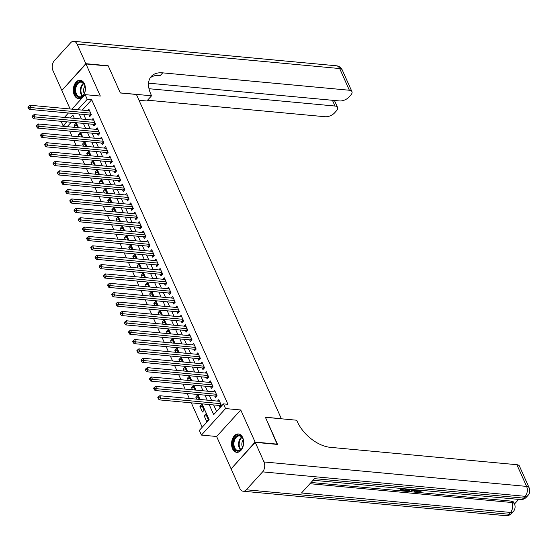 <?xml version="1.0" encoding="UTF-8"?>
<svg xmlns="http://www.w3.org/2000/svg" width="557" height="557" viewBox="0 0 557 557"><rect width="100%" height="100%" fill="white"/><g stroke="black" fill="none" stroke-linecap="round" stroke-linejoin="round"><path stroke-width="0.84" d="M74.269 94.982A9.225 6.009 -84.7 0 0 78.495 98.582A9.225 6.009 -84.7 0 0 84.441 93.722A9.225 6.009 -84.7 0 0 84.434 83.808A9.225 6.009 -84.7 0 0 80.208 80.208A9.225 6.009 -84.7 0 0 74.262 85.068A9.225 6.009 -84.7 0 0 74.269 94.982M232.513 448.74A9.225 6.009 -84.7 0 0 236.739 452.333A9.225 6.009 -84.7 0 0 242.685 447.473A9.225 6.009 -84.7 0 0 242.678 437.565A9.225 6.009 -84.7 0 0 238.452 433.966A9.225 6.009 -84.7 0 0 232.506 438.825A9.225 6.009 -84.7 0 0 232.513 448.74M71.219 122.248L67.578 126.251L63.108 125.833L61.082 121.308M281.382 418.794L136.423 94.474L120.347 92.977L108.295 66.039L85.966 63.958L61.841 90.471L70.119 108.977M231.336 468.625L255.106 442.077L240.749 409.98L225.564 408.566L201.439 435.08L199.343 430.394L209.126 419.644L202.059 403.853M240.749 409.98L216.624 436.493L230.981 468.59M216.624 436.493L201.439 435.08M67.578 126.251L67.787 126.724M69.743 131.097L71.978 136.096M73.935 140.461L76.17 145.468M78.126 149.833L80.361 154.839M82.318 159.205L84.553 164.211M86.509 168.576L88.744 173.575M90.7 177.948L92.935 182.947M94.892 187.319L97.134 192.318M99.083 196.691L101.325 201.69M103.275 206.062L105.517 211.061M107.466 215.434L109.708 220.433M111.658 224.805L113.9 229.804M115.856 234.177L118.091 239.176M120.047 243.548L122.282 248.547M124.239 252.92L126.474 257.919M128.43 262.291L130.665 267.29M132.622 271.656L134.857 276.662M136.813 281.027L139.048 286.033M141.005 290.399L143.24 295.405M145.196 299.77L147.431 304.77M149.387 309.142L151.622 314.141M153.579 318.513L155.814 323.513M157.77 327.885L160.005 332.884M161.962 337.257L164.204 342.256M166.153 346.628L168.395 351.627M170.345 356L172.586 360.999M174.536 365.371L176.778 370.37M178.727 374.743L180.969 379.742M182.926 384.114L185.161 389.113M187.117 393.479L189.352 398.485M191.309 402.85L202.219 427.24M281.459 418.711L265.383 417.214L277.205 444.402M277.435 444.159L255.106 442.077M89.009 114.93L89.74 116.566L91.376 114.777L88.855 109.151L87.54 110.599M93.2 124.295L93.938 125.938L95.567 124.148L93.047 118.523L91.731 119.971M97.391 133.666L98.129 135.309L99.759 133.52L97.238 127.894L95.922 129.342M101.583 143.038L102.321 144.681L103.95 142.891L101.43 137.266L100.114 138.714M105.774 152.409L106.512 154.052L108.142 152.256L105.628 146.637L104.305 148.085M109.966 161.781L110.704 163.424L112.333 161.627L109.82 156.009L108.497 157.457M114.157 171.152L114.895 172.795L116.524 170.999L114.011 165.38L112.688 166.828M118.356 180.524L119.087 182.167L120.716 180.371L118.202 174.752L116.879 176.2M122.547 189.895L123.278 191.531L124.907 189.742L122.394 184.123L121.071 185.572M126.738 199.267L127.469 200.903L129.099 199.114L126.585 193.495L125.269 194.943M130.93 208.638L131.661 210.274L133.29 208.485L130.777 202.859L129.461 204.315M135.121 218.01L135.852 219.646L137.482 217.857L134.968 212.231L133.652 213.679M139.313 227.381L140.044 229.018L141.673 227.228L139.159 221.602L137.844 223.051M143.504 236.753L144.235 238.389L145.864 236.6L143.351 230.974L142.035 232.422M147.696 246.117L148.427 247.761L150.056 245.971L147.542 240.346L146.226 241.794M151.887 255.489L152.618 257.132L154.247 255.343L151.734 249.717L150.418 251.165M156.078 264.86L156.809 266.504L158.446 264.714L155.925 259.089L154.609 260.537M160.27 274.232L161.008 275.875L162.637 274.086L160.117 268.46L158.801 269.908M164.461 283.604L165.199 285.247L166.828 283.45L164.308 277.832L162.992 279.28M168.653 292.975L169.391 294.618L171.02 292.822L168.499 287.203L167.184 288.651M172.844 302.347L173.582 303.99L175.211 302.193L172.698 296.575L171.375 298.023M177.035 311.718L177.774 313.361L179.403 311.565L176.889 305.946L175.566 307.394M181.227 321.09L181.965 322.726L183.594 320.936L181.081 315.318L179.758 316.766M185.425 330.461L186.156 332.097L187.786 330.308L185.272 324.689L183.949 326.137M189.617 339.833L190.348 341.469L191.977 339.679L189.464 334.054L188.141 335.509M193.808 349.204L194.539 350.84L196.168 349.051L193.655 343.425L192.339 344.874M198 358.576L198.731 360.212L200.36 358.423L197.846 352.797L196.53 354.245M202.191 367.947L202.922 369.583L204.551 367.794L202.038 362.168L200.722 363.617M206.382 377.312L207.113 378.955L208.743 377.166L206.229 371.54L204.913 372.988M210.574 386.683L211.305 388.326L212.934 386.537L210.421 380.911L209.105 382.36M214.765 396.055L215.496 397.698L217.126 395.909L214.612 390.283L213.296 391.731M206.675 416.009L204.134 415.773L206.654 421.398L208.283 419.609L205.77 413.983L204.134 415.773M202.483 406.638L199.942 406.408L202.463 412.027L204.092 410.237L201.578 404.612L199.942 406.408M198.292 397.273L195.751 397.037L196.705 399.167M194.101 387.902L191.559 387.665L192.513 389.796M189.909 378.53L187.368 378.294L188.322 380.424M185.718 369.159L183.176 368.922L184.13 371.053M181.519 359.787L178.985 359.55L179.939 361.681M177.328 350.416L174.794 350.179L175.747 352.309M173.136 341.044L170.602 340.807L171.556 342.945M168.945 331.673L166.411 331.436L167.365 333.573M164.754 322.301L162.219 322.064L163.173 324.202M160.562 312.93L158.028 312.693L158.982 314.83M156.371 303.558L153.836 303.321L154.79 305.459M152.179 294.187L149.645 293.95L150.599 296.087M147.988 284.815L145.454 284.578L146.407 286.716M143.797 275.443L141.262 275.214L142.216 277.344M139.605 266.079L137.071 265.842L138.025 267.973M135.414 256.707L132.872 256.471L133.833 258.601M131.222 247.336L128.681 247.099L129.642 249.23M127.031 237.964L124.49 237.728L125.443 239.858M122.839 228.593L120.298 228.356L121.252 230.487M118.648 219.221L116.107 218.985L117.061 221.122M114.45 209.85L111.915 209.613L112.869 211.751M110.258 200.478L107.724 200.242L108.678 202.379M106.067 191.107L103.532 190.87L104.486 193.007M101.875 181.735L99.341 181.498L100.295 183.636M97.684 172.364L95.15 172.127L96.103 174.264M93.492 162.992L90.958 162.755L91.912 164.893M89.301 153.621L86.767 153.384L87.721 155.521M85.11 144.249L82.575 144.019L83.529 146.15M80.918 134.885L78.384 134.648L79.338 136.778M199.246 399.404L197.38 395.24L195.751 397.037M195.054 390.032L193.188 385.869L191.559 387.665M190.863 380.661L188.997 376.497L187.368 378.294M186.672 371.289L184.806 367.133L183.176 368.922M182.48 361.918L180.614 357.761L178.985 359.55M178.289 352.546L176.423 348.39L174.794 350.179M174.09 343.175L172.231 339.018L170.602 340.807M169.899 333.81L168.04 329.647L166.411 331.436M165.708 324.439L163.849 320.275L162.219 322.064M161.516 315.067L159.657 310.903L158.028 312.693M157.325 305.696L155.466 301.532L153.836 303.321M153.133 296.324L151.274 292.16L149.645 293.95M148.942 286.952L147.083 282.789L145.454 284.578M144.75 277.581L142.891 273.417L141.262 275.214M140.559 268.209L138.7 264.046L137.071 265.842M136.368 258.838L134.509 254.674L132.872 256.471M132.176 249.466L130.31 245.303L128.681 247.099M127.985 240.095L126.119 235.938L124.49 237.728M123.793 230.723L121.927 226.567L120.298 228.356M119.602 221.352L117.736 217.195L116.107 218.985M115.41 211.987L113.544 207.824L111.915 209.613M111.219 202.616L109.353 198.452L107.724 200.242M107.021 193.244L105.162 189.081L103.532 190.87M102.829 183.873L100.97 179.709L99.341 181.498M98.638 174.501L96.779 170.338L95.15 172.127M94.446 165.13L92.587 160.966L90.958 162.755M90.255 155.758L88.396 151.595L86.767 153.384M86.063 146.387L84.204 142.223L82.575 144.019M81.872 137.015L80.013 132.851L78.384 134.648M77.681 127.644L75.822 123.48L74.192 125.276L75.146 127.407M209.16 404.514L213.686 414.631L223.468 403.881L227.931 404.298L91.696 99.738L82.262 110.112M83.682 114.429L85.917 119.428M87.874 123.8L90.109 128.799M92.065 133.172L94.3 138.171M96.257 142.543L98.492 147.542M100.448 151.915L102.69 156.914M104.639 161.286L106.881 166.285M108.831 170.658L111.073 175.657M113.022 180.029L115.264 185.028M117.214 189.401L119.456 194.4M121.412 198.772L123.647 203.771M125.604 208.144L127.838 213.143M129.795 217.508L132.03 222.515M133.986 226.88L136.221 231.886M138.178 236.252L140.413 241.258M142.369 245.623L144.604 250.622M146.561 254.995L148.796 259.994M150.752 264.366L152.987 269.365M154.943 273.738L157.178 278.737M159.135 283.109L161.37 288.108M163.326 292.481L165.561 297.48M167.518 301.852L169.753 306.851M171.709 311.224L173.951 316.223M175.901 320.595L178.143 325.594M180.092 329.967L182.334 334.966M184.283 339.338L186.525 344.337M188.482 348.703L190.717 353.709M192.673 358.074L194.908 363.08M196.865 367.446L199.1 372.452M201.056 376.817L203.291 381.817M205.248 386.189L207.483 391.188M209.439 395.561L211.674 400.56M213.63 404.932L216.555 411.477M218.957 405.426L219.688 407.07L221.317 405.273L218.804 399.654L217.488 401.103M71.937 109.151L85.137 94.641L100.323 96.055L85.966 63.958M85.137 94.641L87.233 99.327L77.799 109.694M91.696 99.738L87.233 99.327M223.468 403.881L225.564 408.566M64.403 117.43L68.42 113.008M74.353 118.356L72.89 115.09L70.266 117.973M66.749 121.837L63.108 125.833M200.109 399.487L197.867 394.481M195.911 390.116L193.676 385.11M191.719 380.744L189.484 375.738M187.528 371.373L185.293 366.374M183.337 362.001L181.102 357.002M179.145 352.63L176.91 347.631M174.954 343.258L172.719 338.259M170.762 333.887L168.527 328.888M166.571 324.515L164.336 319.516M162.379 315.144L160.144 310.145M158.188 305.772L155.953 300.773M153.997 296.401L151.762 291.402M149.805 287.029L147.57 282.03M145.614 277.665L143.372 272.658M141.422 268.293L139.18 263.287M137.231 258.921L134.989 253.915M133.039 249.55L130.798 244.551M128.841 240.178L126.606 235.179M124.65 230.807L122.415 225.808M120.458 221.435L118.223 216.436M116.267 212.064L114.032 207.065M112.075 202.692L109.84 197.693M107.884 193.321L105.649 188.322M103.693 183.949L101.458 178.95M99.501 174.578L97.266 169.579M95.31 165.206L93.075 160.207M91.118 155.835L88.883 150.836M86.927 146.47L84.692 141.464M82.735 137.099L80.5 132.093M78.544 127.727L76.302 122.721M79.219 114.018L81.454 119.017M83.411 123.382L85.646 128.389M87.602 132.754L89.837 137.76M91.794 142.126L94.029 147.132M95.985 151.497L98.22 156.496M100.176 160.869L102.411 165.868M104.368 170.24L106.603 175.239M108.559 179.612L110.794 184.611M112.751 188.983L114.986 193.982M116.942 198.355L119.177 203.354M121.134 207.726L123.369 212.725M125.325 217.098L127.567 222.097M129.516 226.469L131.758 231.468M133.708 235.841L135.95 240.84M137.899 245.212L140.141 250.211M142.091 254.577L144.333 259.583M146.289 263.948L148.524 268.954M150.481 273.32L152.715 278.326M154.672 282.691L156.907 287.69M158.863 292.063L161.098 297.062M163.055 301.434L165.29 306.434M167.246 310.806L169.481 315.805M171.438 320.178L173.673 325.177M175.629 329.549L177.864 334.548M179.82 338.921L182.055 343.92M184.012 348.292L186.247 353.291M188.203 357.664L190.438 362.663M192.395 367.035L194.637 372.034M196.586 376.4L198.828 381.406M200.778 385.771L203.02 390.777M204.969 395.143L207.211 400.149M76.727 125.513L74.192 125.276M220.586 403.637L160.834 398.074L159.782 395.728L219.542 401.291M220.753 405.9L220.036 405.593A1.184 0.675 42.3 0 0 219.674 405.496L159.205 399.863L160.834 398.074L158.87 397.795L158.453 396.863L157.798 397.58L158.216 398.513L158.87 397.795M158.216 398.513L159.205 399.863M159.782 395.728L158.453 396.863M240.708 435.866A7.979 5.201 95.3 0 1 243.137 439.564A7.979 5.201 95.3 0 1 242.379 447.703A7.979 5.201 95.3 0 1 235.91 450.571A7.979 5.201 95.3 0 1 233.662 440.155A7.979 5.201 95.3 0 1 240.708 435.866M243.179 439.724A7.394 4.818 -84.7 0 0 240.972 436.451A7.394 4.818 -84.7 0 0 239.44 435.901A7.394 4.818 -84.7 0 0 234.142 441.597A7.394 4.818 -84.7 0 0 236.537 450.063A7.394 4.818 -84.7 0 0 238.069 450.62A7.394 4.818 -84.7 0 0 242.455 447.549M239.12 434.091A9.163 5.974 -84.7 0 0 232.582 441.186A9.163 5.974 -84.7 0 0 235.555 451.657A9.163 5.974 -84.7 0 0 237.421 452.34M243.228 439.912A5.264 3.433 -84.7 0 0 242.532 447.375M82.464 82.109A7.979 5.201 95.3 0 1 84.894 85.806A7.979 5.201 95.3 0 1 84.135 93.945A7.979 5.201 95.3 0 1 77.667 96.814A7.979 5.201 95.3 0 1 75.418 86.405A7.979 5.201 95.3 0 1 82.464 82.109M84.936 85.966A7.394 4.818 -84.7 0 0 82.728 82.694A7.394 4.818 -84.7 0 0 81.197 82.144A7.394 4.818 -84.7 0 0 75.898 87.839A7.394 4.818 -84.7 0 0 78.293 96.312A7.394 4.818 -84.7 0 0 79.825 96.862A7.394 4.818 -84.7 0 0 84.211 93.799M80.876 80.333A9.163 5.974 -84.7 0 0 74.339 87.428A9.163 5.974 -84.7 0 0 77.312 97.9A9.163 5.974 -84.7 0 0 79.178 98.582M84.984 86.154A5.264 3.433 -84.7 0 0 84.288 93.625M417.339 491.044L420.257 490.216L421.217 491.177L420.319 490.237M421.217 491.177L417.729 492.402L416.49 491.831L416.42 489.875M415.898 489.826L415 492.089L414.199 492.012L414.157 490.578M405.865 488.886L402.878 488.809L401.527 490.292L404.688 490.592L404.236 491.086L400.316 490.724L399.982 489.972L401.353 488.468M402.126 489.631L404.354 489.84L404.688 490.592M311.078 482.473L417.659 492.395M417.785 492.409L511.284 501.112A7.095 3.523 -24.1 0 1 513.853 502.518L514.48 503.918A7.095 3.523 155.9 0 0 511.918 502.518L511.284 501.112M514.501 503.967L518.664 499.392M411.637 489.422L407.188 491.358L405.266 491.183L404.932 490.432L406.297 488.928M255.231 442.362L231.106 468.869L239.872 488.454A7.095 4.623 -84.7 0 0 243.124 491.218A7.095 4.623 -84.7 0 0 246.298 489.777L262.598 471.87A7.095 4.623 -84.7 0 0 263.99 461.948L255.231 442.362L277.56 444.437L265.424 417.311L296.686 420.222L297.396 421.816A29.563 16.961 42.3 0 0 330.204 447.32L516.882 464.705A7.095 3.523 -24.1 0 1 519.444 466.105L529.15 487.8A7.095 3.523 155.9 0 0 526.588 486.4L516.882 464.705M263.99 461.948L526.588 486.4A7.095 4.623 95.3 0 1 525.188 496.322L523.559 498.111L314.552 478.651L301.518 492.98L510.518 512.44L508.889 514.229A7.095 4.623 95.3 0 1 505.714 515.678L243.124 491.218M400.316 490.724L402.286 488.559M405.266 491.183L407.237 489.018M407.989 489.088L406.471 490.759L407.578 490.856L409.117 490.675L410.892 489.338M407.076 490.097L409.855 489.262M407.578 490.856L407.244 490.111M409.117 490.675L408.782 489.923M414.199 492.012L414.791 490.633L412.507 490.425L410.69 491.685L409.889 491.615L412.932 489.547M413.663 489.617L413.183 489.944L415.014 490.118L415.174 489.756M409.889 491.615L409.597 490.954M415.014 490.118L414.84 489.721M418.022 490.021L417.339 491.497L418.112 491.901L417.778 491.149M418.112 491.901L420.591 490.961M416.49 491.831L417.27 489.951M85.834 63.679L108.169 65.754L120.305 92.887L151.56 95.797L150.85 94.203A29.563 16.961 -137.7 0 1 151.309 76.386A29.563 16.961 -137.7 0 1 162.7 72.856L349.371 90.241L339.673 68.546L77.075 44.094L85.834 63.679L62.071 90.22M151.56 95.797L146.839 100.991L139.006 100.26M149.004 88.716L335.001 106.039A7.095 3.523 155.9 0 1 337.563 107.438A7.095 3.523 155.9 0 1 336.449 110.836L334.52 112.946A7.095 3.523 155.9 0 1 325.253 116.747L147.556 100.204M77.075 44.094A7.095 4.623 -84.7 0 0 73.823 41.322A7.095 4.623 -84.7 0 0 70.648 42.771L54.349 60.678A7.095 4.623 -84.7 0 0 52.957 70.6L61.716 90.185M148.566 83.16L339.631 100.949A7.095 3.523 155.9 0 0 348.898 97.148L350.819 95.038A7.095 3.523 155.9 0 0 351.94 91.64A7.095 3.523 155.9 0 0 349.371 90.241M150.258 77.778A29.563 16.961 -137.7 0 1 160.353 75.432L162.7 72.856M216.395 394.265L156.642 388.702L155.591 386.356L215.35 391.926M216.562 396.535L215.844 396.222A1.184 0.675 42.3 0 0 215.482 396.124L155.013 390.492L156.642 388.702L154.679 388.431L154.254 387.491L153.607 388.208L154.024 389.141L154.679 388.431M154.024 389.141L155.013 390.492M155.591 386.356L154.254 387.491M212.203 384.894L152.451 379.331L151.4 376.985L211.152 382.555M212.363 387.164L211.653 386.85A1.184 0.675 42.3 0 0 211.291 386.753L150.822 381.12L152.451 379.331L150.487 379.059L150.063 378.119L149.415 378.837L149.833 379.777L150.487 379.059M149.833 379.777L150.822 381.12M151.4 376.985L150.063 378.119M208.012 375.522L148.259 369.959L147.208 367.62L206.96 373.183M208.172 377.792L207.462 377.479A1.184 0.675 42.3 0 0 207.093 377.381L146.63 371.749L148.259 369.959L146.296 369.688L145.871 368.748L145.224 369.465L145.642 370.405L146.296 369.688M145.642 370.405L146.63 371.749M147.208 367.62L145.871 368.748M203.82 366.151L144.068 360.588L143.017 358.248L202.769 363.812M203.98 368.421L203.27 368.107A1.184 0.675 42.3 0 0 202.901 368.01L142.439 362.377L144.068 360.588L142.105 360.316L141.68 359.376L141.032 360.094L141.45 361.033L142.105 360.316M141.45 361.033L142.439 362.377M143.017 358.248L141.68 359.376M199.629 356.779L139.877 351.216L138.825 348.877L198.577 354.44M199.789 359.049L199.079 358.736A1.184 0.675 42.3 0 0 198.71 358.638L138.247 353.006L139.877 351.216L137.906 350.945L137.488 350.005L136.841 350.722L137.259 351.662L137.906 350.945M137.259 351.662L138.247 353.006M138.825 348.877L137.488 350.005M195.437 347.408L135.685 341.845L134.634 339.505L194.386 345.068M195.598 349.678L194.887 349.364A1.184 0.675 42.3 0 0 194.518 349.267L134.049 343.634L135.685 341.845L133.715 341.573L133.297 340.633L132.65 341.35L133.067 342.29L133.715 341.573M133.067 342.29L134.049 343.634M134.634 339.505L133.297 340.633M191.246 338.036L131.487 332.473L130.442 330.134L190.195 335.697M191.406 340.306L190.689 339.993A1.184 0.675 42.3 0 0 190.327 339.895L129.858 334.27L131.487 332.473L129.523 332.202L129.106 331.262L128.451 331.979L128.876 332.919L129.523 332.202M128.876 332.919L129.858 334.27M130.442 330.134L129.106 331.262M187.055 328.672L127.295 323.102L126.251 320.762L186.003 326.325M187.215 330.935L186.498 330.628A1.184 0.675 42.3 0 0 186.135 330.524L125.666 324.898L127.295 323.102L125.332 322.83L124.914 321.89L124.26 322.607L124.684 323.547L125.332 322.83M124.684 323.547L125.666 324.898M126.251 320.762L124.914 321.89M182.863 319.3L123.104 313.73L122.06 311.391L181.812 316.954M183.023 321.563L182.306 321.257A1.184 0.675 42.3 0 0 181.944 321.152L121.475 315.527L123.104 313.73L121.141 313.459L120.723 312.526L120.068 313.236L120.493 314.176L121.141 313.459M120.493 314.176L121.475 315.527M122.06 311.391L120.723 312.526M178.665 309.929L118.913 304.366L117.868 302.019L177.62 307.582M178.832 312.192L178.115 311.885A1.184 0.675 42.3 0 0 177.753 311.788L117.283 306.155L118.913 304.366L116.949 304.087L116.531 303.154L115.877 303.871L116.302 304.804L116.949 304.087M116.302 304.804L117.283 306.155M117.868 302.019L116.531 303.154M174.473 300.557L114.721 294.994L113.677 292.648L173.429 298.211M174.64 302.82L173.923 302.514A1.184 0.675 42.3 0 0 173.561 302.416L113.092 296.784L114.721 294.994L112.758 294.716L112.34 293.783L111.685 294.5L112.103 295.433L112.758 294.716M112.103 295.433L113.092 296.784M113.677 292.648L112.34 293.783M170.282 291.186L110.53 285.623L109.485 283.276L169.237 288.839M170.449 293.448L169.732 293.142A1.184 0.675 42.3 0 0 169.37 293.045L108.9 287.412L110.53 285.623L108.566 285.344L108.149 284.411L107.494 285.128L107.912 286.061L108.566 285.344M107.912 286.061L108.9 287.412M109.485 283.276L108.149 284.411M166.09 281.814L106.338 276.251L105.294 273.905L165.046 279.468M166.258 284.077L165.54 283.771A1.184 0.675 42.3 0 0 165.178 283.673L104.709 278.04L106.338 276.251L104.375 275.973L103.957 275.04L103.303 275.757L103.72 276.69L104.375 275.973M103.72 276.69L104.709 278.04M105.294 273.905L103.957 275.04M161.899 272.443L102.147 266.88L101.102 264.533L160.855 270.103M162.066 274.712L161.349 274.399A1.184 0.675 42.3 0 0 160.987 274.302L100.518 268.669L102.147 266.88L100.183 266.608L99.766 265.668L99.111 266.385L99.529 267.318L100.183 266.608M99.529 267.318L100.518 268.669M101.102 264.533L99.766 265.668M157.708 263.071L97.955 257.508L96.904 255.162L156.663 260.732M157.875 265.341L157.158 265.028A1.184 0.675 42.3 0 0 156.796 264.93L96.326 259.297L97.955 257.508L95.992 257.237L95.574 256.297L94.92 257.014L95.338 257.947L95.992 257.237M95.338 257.947L96.326 259.297M96.904 255.162L95.574 256.297M153.516 253.7L93.764 248.137L92.713 245.79L152.472 251.36M153.683 255.969L152.966 255.656A1.184 0.675 42.3 0 0 152.604 255.559L92.135 249.926L93.764 248.137L91.801 247.865L91.383 246.925L90.728 247.642L91.146 248.582L91.801 247.865M91.146 248.582L92.135 249.926M92.713 245.79L91.383 246.925M149.325 244.328L89.573 238.765L88.521 236.426L148.28 241.989M149.492 246.598L148.775 246.285A1.184 0.675 42.3 0 0 148.413 246.187L87.943 240.554L89.573 238.765L87.609 238.493L87.191 237.554L86.537 238.271L86.955 239.211L87.609 238.493M86.955 239.211L87.943 240.554M88.521 236.426L87.191 237.554M145.133 234.957L85.381 229.393L84.33 227.054L144.082 232.617M145.293 237.226L144.583 236.913A1.184 0.675 42.3 0 0 144.221 236.816L83.752 231.183L85.381 229.393L83.418 229.122L82.993 228.182L82.345 228.899L82.763 229.839L83.418 229.122M82.763 229.839L83.752 231.183M84.33 227.054L82.993 228.182M140.942 225.585L81.19 220.022L80.138 217.683L139.891 223.246M141.102 227.855L140.392 227.541A1.184 0.675 42.3 0 0 140.023 227.444L79.56 221.811L81.19 220.022L79.226 219.75L78.802 218.81L78.154 219.528L78.572 220.468L79.226 219.75M78.572 220.468L79.56 221.811M80.138 217.683L78.802 218.81M136.75 216.213L76.998 210.65L75.947 208.311L135.699 213.874M136.911 218.483L136.2 218.17A1.184 0.675 42.3 0 0 135.831 218.072L75.369 212.447L76.998 210.65L75.035 210.379L74.61 209.439L73.963 210.156L74.38 211.096L75.035 210.379M74.38 211.096L75.369 212.447M75.947 208.311L74.61 209.439M132.559 206.842L72.807 201.279L71.756 198.94L131.508 204.503M132.719 209.112L132.009 208.805A1.184 0.675 42.3 0 0 131.64 208.701L71.178 203.075L72.807 201.279L70.836 201.007L70.419 200.067L69.771 200.785L70.189 201.725L70.836 201.007M70.189 201.725L71.178 203.075M71.756 198.94L70.419 200.067M128.368 197.477L68.615 191.907L67.564 189.568L127.316 195.131M128.528 199.74L127.818 199.434A1.184 0.675 42.3 0 0 127.449 199.329L66.979 193.704L68.615 191.907L66.645 191.636L66.227 190.703L65.58 191.413L65.998 192.353L66.645 191.636M65.998 192.353L66.979 193.704M67.564 189.568L66.227 190.703M124.176 188.106L64.417 182.536L63.373 180.196L123.125 185.76M124.336 190.369L123.619 190.062A1.184 0.675 42.3 0 0 123.257 189.958L62.788 184.332L64.417 182.536L62.454 182.264L62.036 181.331L61.381 182.042L61.806 182.981L62.454 182.264M61.806 182.981L62.788 184.332M63.373 180.196L62.036 181.331M119.985 178.734L60.226 173.171L59.181 170.825L118.933 176.388M120.145 180.997L119.428 180.691A1.184 0.675 42.3 0 0 119.066 180.593L58.596 174.961L60.226 173.171L58.262 172.893L57.844 171.96L57.19 172.677L57.615 173.61L58.262 172.893M57.615 173.61L58.596 174.961M59.181 170.825L57.844 171.96M115.793 169.363L56.034 163.8L54.99 161.453L114.742 167.016M115.953 171.626L115.236 171.319A1.184 0.675 42.3 0 0 114.874 171.222L54.405 165.589L56.034 163.8L54.071 163.521L53.653 162.588L52.999 163.305L53.423 164.238L54.071 163.521M53.423 164.238L54.405 165.589M54.99 161.453L53.653 162.588M111.595 159.991L51.843 154.428L50.798 152.082L110.551 157.645M111.762 162.254L111.045 161.948A1.184 0.675 42.3 0 0 110.683 161.85L50.214 156.218L51.843 154.428L49.879 154.15L49.462 153.217L48.807 153.934L49.232 154.867L49.879 154.15M49.232 154.867L50.214 156.218M50.798 152.082L49.462 153.217M107.404 150.62L47.651 145.057L46.607 142.71L106.359 148.273M107.571 152.883L106.853 152.576A1.184 0.675 42.3 0 0 106.491 152.479L46.022 146.846L47.651 145.057L45.688 144.778L45.27 143.845L44.616 144.562L45.033 145.495L45.688 144.778M45.033 145.495L46.022 146.846M46.607 142.71L45.27 143.845M103.212 141.248L43.46 135.685L42.416 133.339L102.168 138.909M103.379 143.518L102.662 143.205A1.184 0.675 42.3 0 0 102.3 143.107L41.831 137.475L43.46 135.685L41.497 135.414L41.079 134.474L40.424 135.191L40.842 136.124L41.497 135.414M40.842 136.124L41.831 137.475M42.416 133.339L41.079 134.474M99.021 131.877L39.269 126.314L38.224 123.967L97.976 129.537M99.188 134.146L98.471 133.833A1.184 0.675 42.3 0 0 98.109 133.736L37.639 128.103L39.269 126.314L37.305 126.042L36.887 125.102L36.233 125.819L36.651 126.759L37.305 126.042M36.651 126.759L37.639 128.103M38.224 123.967L36.887 125.102M94.829 122.505L35.077 116.942L34.033 114.596L93.785 120.166M94.996 124.775L94.279 124.462A1.184 0.675 42.3 0 0 93.917 124.364L33.448 118.732L35.077 116.942L33.114 116.671L32.696 115.731L32.041 116.448L32.459 117.388L33.114 116.671M32.459 117.388L33.448 118.732M34.033 114.596L32.696 115.731M90.638 113.134L30.886 107.571L29.834 105.231L89.593 110.794M90.805 115.403L90.088 115.09A1.184 0.675 42.3 0 0 89.726 114.993L29.256 109.36L30.886 107.571L28.922 107.299L28.504 106.359L27.85 107.076L28.268 108.016L28.922 107.299M28.268 108.016L29.256 109.36M29.834 105.231L28.504 106.359M220.99 404.542L220.036 405.593M220.844 404.208L219.674 405.496M240.485 449.91A7.394 4.818 95.3 0 1 238.612 443.247A7.394 4.818 95.3 0 1 241.682 437.043M242.017 437.419A7.15 4.658 -84.7 0 0 240.882 449.596M82.241 96.152A7.394 4.818 95.3 0 1 80.368 89.489A7.394 4.818 95.3 0 1 83.439 83.285M83.773 83.668A7.15 4.658 -84.7 0 0 82.638 95.846M246.298 489.777L508.889 514.229A7.095 4.073 42.3 0 0 511.625 513.387L513.255 511.591A7.095 4.073 -137.7 0 1 510.518 512.44A7.095 4.623 95.3 0 0 511.918 502.518L309.95 483.713M313.097 480.252L520.384 499.552A7.095 4.623 95.3 0 0 523.559 498.111A7.095 4.073 42.3 0 0 526.288 497.262L527.925 495.472A7.095 4.073 -137.7 0 1 525.188 496.322L262.598 471.87M335.001 106.039L332.425 100.281M339.673 68.546A7.095 3.523 -24.1 0 1 342.235 69.945A7.095 7.095 0 0 0 336.414 65.782A7.095 4.623 95.3 0 1 339.673 68.546M216.798 395.171L215.844 396.222M216.652 394.836L215.482 396.124M212.607 385.799L211.653 386.85M212.461 385.465L211.291 386.753M208.415 376.428L207.462 377.479M208.269 376.093L207.093 377.381M204.224 367.056L203.27 368.107M204.078 366.722L202.901 368.01M200.033 357.685L199.079 358.736M199.879 357.35L198.71 358.638M195.841 348.313L194.887 349.364M195.688 347.979L194.518 349.267M191.65 338.948L190.689 339.993M191.497 338.607L190.327 339.895M187.458 329.577L186.498 330.628M187.305 329.243L186.135 330.524M183.267 320.205L182.306 321.257M183.114 319.871L181.944 321.152M179.076 310.834L178.115 311.885M178.922 310.5L177.753 311.788M174.884 301.462L173.923 302.514M174.731 301.128L173.561 302.416M170.693 292.091L169.732 293.142M170.539 291.757L169.37 293.045M166.494 282.719L165.54 283.771M166.348 282.385L165.178 283.673M162.303 273.348L161.349 274.399M162.157 273.014L160.987 274.302M158.111 263.976L157.158 265.028M157.965 263.642L156.796 264.93M153.92 254.605L152.966 255.656M153.774 254.27L152.604 255.559M149.729 245.233L148.775 246.285M149.582 244.899L148.413 246.187M145.537 235.862L144.583 236.913M145.391 235.527L144.221 236.816M141.346 226.49L140.392 227.541M141.2 226.156L140.023 227.444M137.154 217.119L136.2 218.17M137.008 216.784L135.831 218.072M132.963 207.754L132.009 208.805M132.81 207.42L131.64 208.701M128.771 198.383L127.818 199.434M128.618 198.048L127.449 199.329M124.58 189.011L123.619 190.062M124.427 188.677L123.257 189.958M120.389 179.639L119.428 180.691M120.235 179.305L119.066 180.593M116.197 170.268L115.236 171.319M116.044 169.934L114.874 171.222M112.006 160.896L111.045 161.948M111.853 160.562L110.683 161.85M107.814 151.525L106.853 152.576M107.661 151.191L106.491 152.479M103.623 142.153L102.662 143.205M103.47 141.819L102.3 143.107M99.425 132.782L98.471 133.833M99.278 132.448L98.109 133.736M95.233 123.41L94.279 124.462M95.087 123.076L93.917 124.364M91.042 114.039L90.088 115.09M90.895 113.705L89.726 114.993M520.384 499.552A7.095 7.095 0 0 0 526.288 497.262M527.925 495.472A7.095 7.095 0 0 0 529.15 487.8M505.714 515.678A7.095 7.095 0 0 0 511.625 513.387M513.255 511.591A7.095 7.095 0 0 0 514.48 503.918M337.563 107.438L334.444 100.469M351.94 91.64L342.235 69.945M336.414 65.782L73.823 41.322"/></g></svg>
